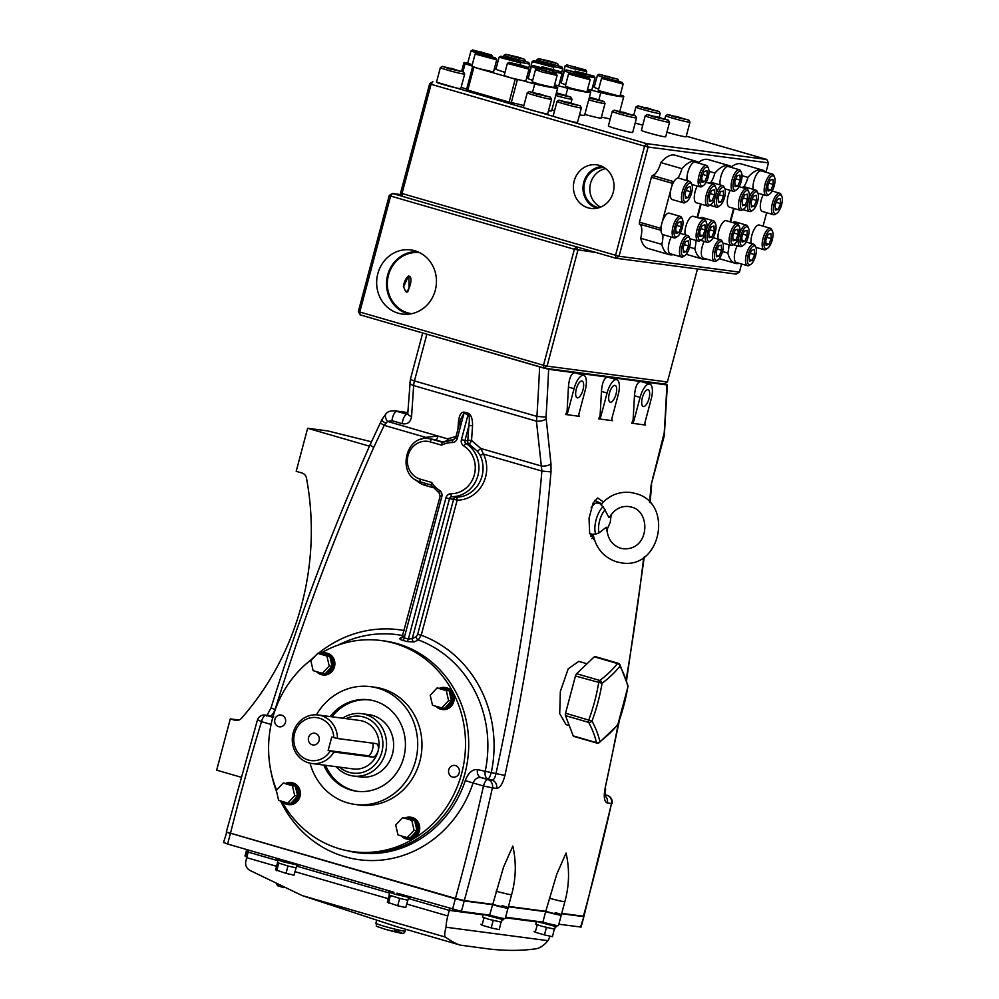 <?xml version="1.0" encoding="UTF-8"?>
<svg xmlns="http://www.w3.org/2000/svg" width="999" height="999" viewBox="0 0 999 999"><rect width="100%" height="100%" fill="white"/><g stroke="black" fill="none" stroke-linecap="round" stroke-linejoin="round"><path stroke-width="1.5" d="M397.015 893.131L461.438 911.375L489.635 915.096A12.525 0.674 -165.1 0 0 505.232 918.581L508.016 908.128A12.525 0.674 -165.1 0 1 492.407 904.644L464.223 900.936L455.357 898.788L230.469 833.241A2221.651 2051.047 -82.5 0 1 261.476 721.653L258.004 719.954M393.931 892.232L227.597 844.03L230.369 833.578L226.835 832.13L455.444 898.438A2221.651 2051.047 -82.5 0 0 483.479 785.988L492.407 787.849A2228.644 2057.503 97.5 0 1 464.31 900.586L455.444 898.438L464.31 900.586L492.507 904.307L464.223 900.936L455.357 898.788L452.572 909.227M489.635 915.096L503.521 867.194L512.824 846.078M501.985 905.556A12.525 0.674 -165.1 0 1 508.104 907.791A12.525 0.674 -165.1 0 1 492.507 904.307A12.525 0.674 -165.1 0 0 508.104 907.791L508.016 908.128A12.525 0.674 -165.1 0 1 492.407 904.644L464.223 900.936L461.438 911.375M549.325 898.188A12.525 0.674 14.9 0 0 564.847 901.66C569.305 885.564 569.705 869.367 566.071 853.071L556.768 874.2L545.754 911.325L508.466 906.405L545.754 911.325A12.525 0.674 14.9 0 0 561.351 914.809A12.525 0.674 -165.1 0 1 545.754 911.325L508.379 906.755L545.654 911.662A12.525 0.674 -165.1 0 0 561.263 915.146A12.525 0.674 -165.1 0 1 545.654 911.662L542.882 922.114L505.594 917.194M555.232 912.574A12.525 0.674 -165.1 0 1 561.351 914.809L558.478 925.598A12.525 0.674 -165.1 0 1 542.882 922.114M558.841 924.212L581.093 927.072L583.965 916.283L561.713 913.423L583.416 916.283A2228.644 2057.503 -82.5 0 0 611.513 803.546L607.342 802.996C604.308 801.76 603.533 796.965 605.044 788.598A2228.644 2057.503 -82.5 0 0 618.319 723.313M580.544 927.072L583.878 916.632L561.625 913.773L583.965 916.283L611.513 803.546A6.993 6.456 97.5 0 0 607.03 795.291L607.18 795.329A6.993 2.66 -73.8 0 1 607.38 795.416M555.332 926.697L554.67 929.17L541.52 926.173L535.801 924.15L536.463 921.677M557.017 925.536L556.693 926.772L535.264 921.103M277.872 860.701L248.189 852.097L246.703 857.666A22.365 8.504 106.2 0 0 245.679 862.249C245.342 865.733 246.703 868.431 249.762 870.341L302.148 895.566L395.979 926.46L460.364 945.129L489.373 949.05M483.166 914.847L449.275 910.376L447.802 915.946A22.365 8.504 106.2 0 0 446.053 927.234C444.592 932.679 444.318 935.951 445.254 937.037L302.148 895.566M503.771 918.518L503.434 919.754L482.005 914.097M502.085 919.679L501.423 922.152L488.274 919.155L482.554 917.132L483.216 914.659M298.426 864.56L298.239 865.246L283.291 861.837L276.798 859.54L277.11 858.378M296.878 865.171L294.018 875.161L286.014 873.376L287.974 866.021L277.36 862.624L278.009 860.151M410.139 896.927L409.952 897.626L395.005 894.217L388.511 891.92L388.823 890.758M408.603 897.552L405.744 907.542L397.727 905.756L399.687 898.401L389.073 895.004L389.735 892.532M397.727 905.756L387.35 902.209L389.235 895.154M388.536 903.096L390.347 895.616M391.658 896.066L390.497 895.728M407.704 900.174L399.687 898.401M400.699 898.625L398.526 898.064M407.555 900.062L406.693 899.949M286.014 873.376L275.637 869.829L277.51 862.774M276.823 870.716L278.634 863.236M279.945 863.685L278.783 863.348M295.979 867.794L287.974 866.021M288.986 866.245L286.813 865.683M295.829 867.681L294.967 867.569M227.597 844.03L224.051 842.582M223.501 842.582L226.835 832.13M285.289 860.751L282.218 859.852M246.865 857.067L244.98 855.981L246.691 849.562M246.166 856.867L247.977 850.087M461.338 945.341C457.48 944.592 452.11 941.82 445.254 937.037M446.053 927.234L547.976 940.671C543.731 945.728 539.46 948.463 535.189 948.888C520.829 950.873 505.157 950.873 488.161 948.888M547.976 940.671A22.365 8.504 106.2 0 0 550.037 936.15M408.341 898.513L449.275 910.376L450.149 908.528M248.189 852.097L247.877 849.899M283.591 887.537L277.959 885.901L276.348 884.09M277.959 885.901L278.209 884.989M501.036 922.189L499.225 929.669L491.208 927.884L493.169 920.529L492.007 920.191M485.139 918.193L483.978 917.856L482.017 925.224L480.844 924.337L482.18 924.637M491.208 927.884L482.017 925.224M501.186 922.302L500.174 922.077M494.18 920.753L493.169 920.529M554.283 929.207L552.472 936.687L544.455 934.902L546.416 927.547L545.254 927.209M538.386 925.211L537.225 924.874L535.264 932.242L534.09 931.355L535.427 931.655M544.455 934.902L535.264 932.242M554.433 929.32L553.421 929.095M547.427 927.771L546.416 927.547M601.76 504.283C600.486 504.408 600.936 505.219 603.121 506.693L608.903 517.445L609.815 516.77C614.635 509.178 620.941 505.769 628.758 506.543L631.293 507.08C651.186 511.138 649.687 550.724 623.201 548.776L620.666 548.251C612.037 545.242 607.429 538.523 606.818 528.121L606.306 527.222L599.163 532.767L595.829 534.078C593.269 534.053 592.544 534.24 593.681 534.652M601.373 504.145L597.564 503.046A15.734 5.994 106.2 0 0 591.133 507.892M601.698 503.771L594.73 500.424M603.421 501.935L597.664 497.989L593.106 503.021L589.035 518.231L589.647 533.204L594.78 540.759M649.762 384.053L640.759 381.468C637.3 381.993 635.202 386.763 634.452 395.754A2228.644 2057.503 97.5 0 1 633.091 420.079L631.668 423.189L645.554 425.062A3.197 1.211 -73.8 0 1 645.491 425.037A3.197 1.211 -73.8 0 1 645.154 421.815L651.261 398.863A14.66 5.582 106.2 0 0 649.762 384.053A14.66 5.582 106.2 0 0 640.097 397.39L633.99 420.342A3.197 1.211 -73.8 0 1 631.955 423.264M616.745 379.695L607.742 377.11C604.283 377.647 602.185 382.405 601.435 391.408A2228.644 2057.503 97.5 0 1 600.074 415.734L598.651 418.831L612.537 420.704A3.197 1.211 -73.8 0 1 612.474 420.691A3.197 1.211 -73.8 0 1 612.15 417.47L618.256 394.518A14.66 5.582 106.2 0 0 616.745 379.695A14.66 5.582 106.2 0 0 607.08 393.044L600.973 415.996A3.197 1.211 -73.8 0 1 598.938 418.918M583.728 375.349L574.737 372.764C571.278 373.289 569.168 378.059 568.431 387.063A2228.644 2057.503 97.5 0 1 567.057 411.376L565.634 414.485L579.532 416.358A3.197 1.211 -73.8 0 1 579.457 416.346A3.197 1.211 -73.8 0 1 579.133 413.111L585.239 390.159A14.66 5.582 106.2 0 0 583.728 375.349A14.66 5.582 106.2 0 0 574.063 388.686L567.956 411.638A3.197 1.211 -73.8 0 1 565.921 414.56M410.352 379.47L414.448 380.919A10.652 4.058 106.2 0 0 413.648 385.564L411.576 416.508A6.993 3.222 3.8 0 1 407.792 413.349L410.352 379.47L422.714 332.992L548.638 369.33L666.857 384.902L664.46 383.803M496.578 788.398A6.993 6.456 97.5 0 0 492.095 780.157L481.056 777.609L487.924 779.607A6.993 2.66 -73.8 0 0 483.479 785.988L473.051 782.979C474.912 778.883 477.584 777.097 481.056 777.609A6.993 5.47 101 0 1 477.522 769.617L495.979 773.588A2221.651 2051.047 -82.5 0 0 541.895 471.053L536.426 421.153L536.913 416.408L546.016 417.107L550.973 463.798L550.998 471.915A2228.644 2057.503 97.5 0 1 504.932 775.411C502.809 783.666 500.024 787.999 496.578 788.398L492.407 787.849A6.993 6.456 97.5 0 0 487.924 779.607L492.095 780.157C493.806 779.944 495.104 777.759 495.979 773.588L504.932 775.411M667.382 384.902L664.298 435.739L651.111 485.102L664.235 432.679A2228.644 2057.503 -82.5 0 0 666.857 384.902M587.025 663.761L578.771 661.363L568.206 668.818L560.352 691.433L559.702 713.623L566.021 724.6L569.255 725.536M512.824 846.053C516.458 862.349 516.058 878.546 511.6 894.642L511.6 894.642A12.525 0.674 -165.1 0 1 496.078 891.183M280.544 800.911A113.686 104.957 97.5 0 0 380.944 860.139A113.686 104.957 97.5 0 0 473.051 782.979L465.272 780.594C468.281 772.826 472.365 769.168 477.522 769.617M324.95 654.183A105.557 97.452 -82.5 0 0 324.026 654.732M431.168 485.039L431.73 482.467A25.599 23.639 -82.5 0 0 439.473 490.372A5.594 5.157 97.5 0 1 441.795 496.665L440.159 496.078L401.91 637.787A2.797 2.435 63.6 0 1 400.424 637.961C399.163 638.736 399.95 639.547 402.797 640.396A2.797 1.061 -75.1 0 0 404.22 637.886L403.146 636.013M400.424 637.961L402.684 636.838M266.683 716.058L271.054 707.841L275.075 709.565C273.501 713.548 271.84 715.634 270.105 715.808A6.993 6.456 97.5 0 0 269.218 715.621L265.047 715.072A6.993 6.456 97.5 0 1 265.934 715.259L272.39 717.132L272.477 718.656M273.788 716.882L272.39 717.132A6.993 6.931 -100.4 0 0 272.864 717.245M441.795 496.665L404.22 637.886A112.937 104.271 97.5 0 1 406.293 638.461A112.937 104.271 97.5 0 1 408.354 639.085A2.797 1.061 -72.6 0 1 406.843 641.558L414.173 641.945A2.797 2.435 -116.4 0 1 412.25 638.648L408.354 639.085L445.941 497.864A5.594 5.157 97.5 0 1 451.024 493.718A25.599 23.639 -82.5 0 0 474.35 474.737A25.599 23.639 -82.5 0 0 463.748 445.929A5.594 5.157 97.5 0 1 461.426 439.635L468.106 414.535C469.493 415.671 469.717 419.555 468.781 426.198L464.972 440.497L467.794 440.859A2.797 1.286 -176.2 0 1 471.553 440.509L480.806 448.464L483.504 454.12L480.144 455.319L477.472 451.273L468.956 444.006A2.797 0.662 120.7 0 0 471.553 440.509L472.539 425.836A2.797 1.286 3.8 0 0 468.781 426.198L467.794 440.859A2.797 2.585 97.5 0 0 468.956 444.006L466.133 443.643A28.397 26.224 97.5 0 1 477.897 475.599A28.397 26.224 97.5 0 1 452.035 496.653A2.797 1.061 -89.8 0 1 451.024 493.718M417.669 634.353L453.621 499.263L449.488 498.726L412.25 638.648L416.346 636.613L417.669 634.353L421.216 635.214L418.269 639.909L414.173 641.945M281.855 801.298A106.493 98.314 -82.5 0 0 339.71 848.863A106.493 98.314 -82.5 0 0 353.147 851.685L356.331 852.097A106.493 98.314 -82.5 0 0 466.521 766.695A106.493 98.314 -82.5 0 0 397.59 643.756A106.493 98.314 -82.5 0 0 384.165 640.933L380.969 640.521A106.493 98.314 -82.5 0 0 320.105 653.683M353.147 851.685A106.493 98.314 -82.5 0 0 463.324 766.27A106.493 98.314 -82.5 0 0 394.405 643.331A106.493 98.314 -82.5 0 0 380.969 640.521M452.422 777.01A5.944 5.482 -82.5 0 0 459.315 772.402A5.944 5.482 -82.5 0 0 454.72 765.396A5.944 5.482 -82.5 0 0 452.422 777.01M278.634 726.648A5.944 5.482 -82.5 0 0 285.539 722.04A5.944 5.482 -82.5 0 0 280.944 715.022A5.944 5.482 -82.5 0 0 278.634 726.648M442.245 709.502A11.089 10.24 -82.5 0 0 442.545 709.552A11.089 10.24 -82.5 0 0 454.021 700.649A11.089 10.24 -82.5 0 0 446.853 687.849A11.089 10.24 -82.5 0 0 445.442 687.549A11.089 10.24 -82.5 0 0 445.142 687.512M312.862 658.528A106.493 98.314 -82.5 0 0 276.586 790.097M310.04 763.186A59.391 54.833 -82.5 0 0 347.552 802.846A59.391 54.833 -82.5 0 0 355.032 804.42L359.303 804.982A59.391 54.833 -82.5 0 0 420.754 757.354A59.391 54.833 -82.5 0 0 382.305 688.786A59.391 54.833 -82.5 0 0 374.812 687.212L370.554 686.65A59.391 54.833 -82.5 0 0 316.408 714.822M322.877 674.899A11.089 10.24 -82.5 0 0 323.177 674.949A11.089 10.24 -82.5 0 0 334.653 666.058A11.089 10.24 -82.5 0 0 327.472 653.246A11.089 10.24 -82.5 0 0 326.074 652.959A11.089 10.24 -82.5 0 0 325.774 652.921M407.742 839.197A11.089 10.24 -82.5 0 0 408.042 839.247A11.089 10.24 -82.5 0 0 419.518 830.344A11.089 10.24 -82.5 0 0 412.337 817.544A11.089 10.24 -82.5 0 0 410.939 817.244A11.089 10.24 -82.5 0 0 410.639 817.207M288.361 804.595A11.089 10.24 -82.5 0 0 288.661 804.645A11.089 10.24 -82.5 0 0 300.137 795.753A11.089 10.24 -82.5 0 0 292.969 782.941A11.089 10.24 -82.5 0 0 291.571 782.642A11.089 10.24 -82.5 0 0 291.258 782.617M435.951 706.256A11.089 10.24 -82.5 0 0 440.547 709.178A11.089 10.24 -82.5 0 0 441.945 709.465A11.089 10.24 -82.5 0 0 453.421 700.574A11.089 10.24 -82.5 0 0 446.241 687.762A11.089 10.24 -82.5 0 0 444.842 687.474A11.089 10.24 -82.5 0 0 439.548 688.286M355.032 804.42A59.391 54.833 -82.5 0 0 416.483 756.792A59.391 54.833 -82.5 0 0 378.047 688.224A59.391 54.833 -82.5 0 0 370.554 686.65M320.179 653.683A11.089 10.24 97.5 0 1 325.462 652.871A11.089 10.24 97.5 0 1 326.86 653.171A11.089 10.24 97.5 0 1 334.041 665.971A11.089 10.24 97.5 0 1 322.565 674.874A11.089 10.24 97.5 0 1 321.166 674.575A11.089 10.24 97.5 0 1 316.571 671.665M405.045 817.981A11.089 10.24 97.5 0 1 410.327 817.17A11.089 10.24 97.5 0 1 411.725 817.457A11.089 10.24 97.5 0 1 418.906 830.269A11.089 10.24 97.5 0 1 407.43 839.16A11.089 10.24 97.5 0 1 406.031 838.873A11.089 10.24 97.5 0 1 401.436 835.951M282.068 801.36A11.089 10.24 -82.5 0 0 286.663 804.27A11.089 10.24 -82.5 0 0 288.062 804.57A11.089 10.24 -82.5 0 0 299.538 795.666A11.089 10.24 -82.5 0 0 292.357 782.866A11.089 10.24 -82.5 0 0 290.959 782.567A11.089 10.24 -82.5 0 0 285.664 783.378M290.959 803.159A9.765 9.016 -82.5 0 0 298.514 793.955A9.765 9.016 -82.5 0 0 292.008 784.14A9.765 9.016 -82.5 0 0 290.784 783.89L289.698 783.74A9.765 9.016 -82.5 0 0 287.287 783.778L283.216 783.054L276.323 790.371L278.621 800.361L287.812 803.021L294.705 795.704L297.615 796.091L297.327 794.829A9.765 9.016 -82.5 0 0 295.617 787.362L295.317 786.101L294.156 785.763A9.765 9.016 -82.5 0 0 290.934 784.003A9.765 9.016 -82.5 0 0 289.698 783.74M290.234 783.828A9.765 9.016 -82.5 0 0 288.012 783.99M285.339 802.309A9.765 9.016 -82.5 0 0 287 802.984A9.765 9.016 -82.5 0 0 287.687 803.159M283.691 801.822A9.765 9.016 -82.5 0 0 285.914 802.846A9.765 9.016 -82.5 0 0 287.15 803.096L288.236 803.246A9.765 9.016 -82.5 0 0 289.897 803.296M287.15 803.096A9.765 9.016 -82.5 0 0 288.811 803.159M287.812 803.021L290.721 803.408L291.596 802.484A9.765 9.016 -82.5 0 0 296.74 797.015L297.615 796.091M291.596 802.484L296.74 797.015M294.705 795.704L292.42 785.726L283.216 783.054M294.156 785.763L287.287 783.778M292.42 785.726L295.317 786.101M297.327 794.829L295.617 787.362M416.72 829.482L417.769 829.657A9.765 9.016 97.5 0 1 410.327 837.749M409.265 837.899A9.765 9.016 97.5 0 1 407.604 837.836L406.518 837.699A9.765 9.016 97.5 0 1 405.294 837.437A9.765 9.016 97.5 0 1 403.059 836.425M407.068 837.749A9.765 9.016 97.5 0 1 406.368 837.587A9.765 9.016 97.5 0 1 404.707 836.9M407.38 818.581A9.765 9.016 97.5 0 1 409.615 818.431M402.597 817.657L411.788 820.316L414.086 830.306L407.18 837.624L397.989 834.952L395.704 824.974L402.597 817.657L406.668 818.381A9.765 9.016 97.5 0 1 409.078 818.343L410.152 818.481A9.765 9.016 97.5 0 1 411.388 818.743A9.765 9.016 97.5 0 1 417.869 828.795L416.533 828.695M408.179 837.749A9.765 9.016 97.5 0 1 406.518 837.699M416.72 829.52L417.769 829.657M414.086 830.306L416.995 830.681L416.121 831.605A9.765 9.016 97.5 0 1 410.964 837.075L410.089 837.999L407.18 837.624M409.078 818.343A9.765 9.016 97.5 0 1 410.302 818.606A9.765 9.016 97.5 0 1 413.536 820.366L414.697 820.703L414.985 821.965A9.765 9.016 97.5 0 1 416.795 828.646L417.869 828.795M414.985 821.965L416.995 830.681M411.788 820.316L414.697 820.703M416.121 831.605L410.964 837.075M406.668 818.381L413.536 820.366M322.515 654.295A9.765 9.016 97.5 0 1 324.75 654.145M317.732 653.358L326.923 656.031L329.22 666.008L322.315 673.326L313.124 670.666L310.839 660.676L317.732 653.358L321.803 654.083A9.765 9.016 97.5 0 1 324.213 654.045L325.287 654.195A9.765 9.016 97.5 0 1 326.523 654.445A9.765 9.016 97.5 0 1 333.029 664.26A9.765 9.016 97.5 0 1 325.462 673.463M324.4 673.601A9.765 9.016 97.5 0 1 322.739 673.551L321.653 673.401A9.765 9.016 97.5 0 1 320.429 673.151A9.765 9.016 97.5 0 1 318.194 672.127M323.314 673.463A9.765 9.016 97.5 0 1 321.653 673.401M324.213 654.045A9.765 9.016 97.5 0 1 325.437 654.308A9.765 9.016 97.5 0 1 328.671 656.081L329.832 656.405L330.12 657.667A9.765 9.016 97.5 0 1 331.843 665.134L331.256 667.32A9.765 9.016 97.5 0 1 326.099 672.789L325.224 673.713L322.315 673.326M326.923 656.031L329.832 656.405M321.803 654.083L328.671 656.081M329.22 666.008L332.13 666.395M330.12 657.667L331.843 665.134M331.256 667.32L326.099 672.789M323.813 765.072A46.116 42.582 -82.5 0 0 350.949 790.047A46.116 42.582 -82.5 0 0 356.768 791.258A46.116 42.582 -82.5 0 0 404.483 754.27A46.116 42.582 -82.5 0 0 374.637 701.036A46.116 42.582 -82.5 0 0 368.818 699.812A46.116 42.582 -82.5 0 0 330.207 716.57M369.705 699.937A46.116 42.582 -82.5 0 0 331.968 716.807M325.587 765.296A46.116 42.582 -82.5 0 0 352.722 790.271A46.116 42.582 -82.5 0 0 357.654 791.37M353.371 776.011L360.452 776.947A31.444 29.033 -82.5 0 0 392.994 751.723A31.444 29.033 -82.5 0 0 372.639 715.421A31.444 29.033 -82.5 0 0 368.668 714.597L361.588 713.661A31.444 29.033 97.5 0 1 365.547 714.497A31.444 29.033 97.5 0 1 385.901 750.798A31.444 29.033 97.5 0 1 353.371 776.011A31.444 29.033 97.5 0 1 349.4 775.174A31.444 29.033 97.5 0 1 336.188 766.695M339.56 767.145A28.646 26.449 -82.5 0 0 349.051 772.339A28.646 26.449 -82.5 0 0 381.855 752.072A28.646 26.449 -82.5 0 0 363.773 717.045A28.646 26.449 -82.5 0 0 345.954 718.643M311.676 763.473L353.221 768.943A24.463 22.577 -82.5 0 0 378.521 749.325A24.463 22.577 -82.5 0 0 362.687 721.091A24.463 22.577 -82.5 0 0 359.603 720.441L318.069 714.972A24.463 22.577 97.5 0 1 321.154 715.621A24.463 22.577 97.5 0 1 337.487 738.511L331.743 737.012L328.147 750.499L333.903 751.997A24.463 22.577 97.5 0 1 311.676 763.473A24.463 22.577 97.5 0 1 308.591 762.824A24.463 22.577 97.5 0 1 292.769 734.59A24.463 22.577 97.5 0 1 318.069 714.972M372.677 743.144A6.993 2.66 106.2 0 1 372.54 749.375A6.993 2.66 106.2 0 1 368.094 755.768L372.764 757.117C374.8 757.017 376.586 754.982 378.134 750.986C378.771 746.79 378.171 744.33 376.361 743.631L337.487 738.511M372.764 757.117L333.903 751.997M333.816 737.612A21.666 20.005 -82.5 0 0 319.368 718.181A21.666 20.005 -82.5 0 0 294.568 733.503A21.666 20.005 -82.5 0 0 308.241 759.989A21.666 20.005 -82.5 0 0 330.232 751.098M312.287 744.817A5.944 5.482 -82.5 0 0 319.18 740.209A5.944 5.482 -82.5 0 0 314.585 733.191A5.944 5.482 -82.5 0 0 312.287 744.817M368.094 755.768L328.147 750.499M342.582 718.206A31.444 29.033 97.5 0 1 361.588 713.661M444.842 708.054A9.765 9.016 -82.5 0 0 451.411 702.772L450.349 702.21M437.574 706.73A9.765 9.016 -82.5 0 0 439.797 707.742A9.765 9.016 -82.5 0 0 441.034 708.004L442.12 708.141A9.765 9.016 -82.5 0 0 443.781 708.204M450.711 701.835L451.748 701.972A9.765 9.016 -82.5 0 0 445.891 689.048A9.765 9.016 -82.5 0 0 444.667 688.786L443.581 688.648A9.765 9.016 -82.5 0 0 441.171 688.686L437.1 687.961L430.207 695.279L432.505 705.257L441.695 707.929L448.588 700.611L446.303 690.621L437.1 687.961M444.118 688.736A9.765 9.016 -82.5 0 0 441.895 688.885M441.034 708.004A9.765 9.016 -82.5 0 0 442.694 708.054M441.695 707.929L444.605 708.303L445.479 707.379A9.765 9.016 -82.5 0 0 450.324 702.634L451.411 702.772M446.303 690.621L448.039 690.671A9.765 9.016 -82.5 0 0 444.817 688.91A9.765 9.016 -82.5 0 0 443.581 688.648M448.039 690.671L441.171 688.686M448.588 700.611L451.498 700.986L449.2 691.008M451.211 699.725A9.765 9.016 -82.5 0 0 449.5 692.27M445.479 707.379L451.498 700.986M487.999 778.958C485.502 777.771 484.577 775.162 485.239 771.116L491.246 772.627C490.072 776.535 488.986 778.646 487.999 778.958M550.998 471.915L541.895 471.053L483.504 454.12A31.194 28.796 97.5 0 1 457.167 500.124L421.216 635.214A119.53 110.352 -82.5 0 1 491.346 772.252L491.246 772.627M477.472 451.273L480.806 448.464L541.358 466.009A6.993 2.722 -5.8 0 0 550.973 463.798M409.865 382.392A6.993 3.222 3.8 0 0 413.648 385.564L536.426 421.153A6.993 2.66 -6.7 0 0 546.066 418.793M271.054 707.841C298.963 618.006 331.98 530.319 370.092 444.767L381.98 419.405L386.538 413.124C388.549 411.301 391.446 410.564 395.242 410.901L407.48 414.398L407.792 413.349M386.538 413.124A6.993 4.171 53.3 0 0 387.537 421.428L384.215 425.349A2089.359 1928.919 -82.5 0 0 373.788 447.327A2221.651 2051.047 -82.5 0 0 275.075 709.565L275.287 709.627M576.323 388.986A8.729 3.322 106.2 0 0 577.185 397.802A8.729 3.322 106.2 0 0 582.979 389.86A8.729 3.322 106.2 0 0 582.042 381.031A8.729 3.322 106.2 0 0 576.323 388.986M609.34 393.344A8.729 3.322 106.2 0 0 610.202 402.147A8.729 3.322 106.2 0 0 615.996 394.218A8.729 3.322 106.2 0 0 615.059 385.389A8.729 3.322 106.2 0 0 609.34 393.344M642.357 397.689A8.729 3.322 106.2 0 0 643.206 406.493A8.729 3.322 106.2 0 0 649 398.564A8.729 3.322 106.2 0 0 648.064 389.735A8.729 3.322 106.2 0 0 642.357 397.689M664.298 435.739A6.993 3.009 -165.5 0 0 663.973 434.34M652.797 478.558A6.993 2.96 -164.4 0 0 652.509 477.172M619.48 720.029L605.044 788.598M564.847 901.66L561.351 914.809M240.834 777.16L216.671 770.154L230.307 718.905L235.027 720.279A6.993 6.456 -82.5 0 0 241.458 718.293A267.67 247.115 -82.5 0 0 306.493 478.209A6.993 6.456 -82.5 0 0 301.948 472.977L296.191 471.316L307.642 428.271L327.872 430.944L371.478 441.808M307.642 428.271L369.455 446.191M370.666 444.692C369.393 444.655 370.429 445.529 373.788 447.327M380.582 422.664A6.993 0.899 25.7 0 0 384.215 425.349L425.711 437.375L437.774 436.039L447.49 438.848L456.019 436.476M382.804 418.743C381.118 419.655 382.03 421.103 385.527 423.101M437.774 436.039A2.797 1.061 -73.8 0 1 435.789 439.797L429.17 438.711A22.115 20.417 97.5 0 1 431.968 439.298A2.797 1.061 106.2 0 0 430.182 441.858A19.318 17.832 -82.5 0 0 408.067 455.519A19.318 17.832 -82.5 0 0 420.254 479.145L431.73 482.467M421.079 439.36A24.913 23.002 97.5 0 1 425.711 437.375A2.797 0.987 -106.8 0 1 425.886 438.561M431.118 485.027L439.061 492.882A2.797 0.987 121.9 0 0 439.223 492.932M441.645 445.179L442.307 442.395L453.271 439.922A2.797 1.061 90.2 0 0 453.271 439.922A2.797 1.061 90.2 0 0 452.197 442.569A25.599 23.639 -82.5 0 0 441.645 445.179L430.182 441.858M459.677 423.551L460.551 419.443L463.961 413.336L457.292 438.436A5.594 5.157 97.5 0 1 452.197 442.569M457.967 429.133L458.466 421.753A2.797 1.286 -176.2 0 1 459.752 422.452M448.151 440.434A2.797 1.648 62.6 0 0 447.527 438.823L387.537 421.428L392.008 420.716A6.993 2.66 106.2 0 1 396.99 411.276L407.829 412.699M447.49 438.848L447.664 440.534M230.307 718.905L238.998 720.054M627.872 686.688A192.707 80.032 -153 0 0 619.992 666.108A192.707 97.877 -177.9 0 1 602.06 683.291A192.707 177.909 97.5 0 1 592.007 721.041A2.797 2.185 152.1 0 1 588.686 722.364L565.459 715.634A2.797 1.061 -73.8 0 1 565.546 713.224L575.449 676.011A2.797 1.061 -73.8 0 1 576.598 673.738L594.28 656.805A2.797 1.061 -73.8 0 1 594.967 656.53L618.194 663.261A2.797 1.061 106.2 0 0 617.507 663.548A2.797 2.26 38.3 0 1 619.992 666.108A2.797 2.185 152.1 0 0 619.88 664.635L627.921 685.626A2.797 2.41 167.5 0 1 627.872 686.688L627.884 686.675A192.707 177.909 -82.5 0 1 617.832 724.45L617.869 724.35M565.546 713.224L592.007 721.041A192.707 80.032 27 0 1 599.899 741.62A192.707 97.877 2.1 0 0 617.832 724.45A2.797 2.26 38.3 0 1 617.482 725.174L617.482 725.174A2.797 2.797 0 0 0 617.906 724.412L627.946 686.7A2.797 2.797 0 0 0 627.921 685.626M617.644 663.411L618.568 663.686A2.797 1.061 106.2 0 0 618.194 663.261M576.598 673.738L599.825 680.469A2.797 2.035 53.1 0 1 602.06 683.291L575.449 676.011M599.288 742.607A2.797 2.035 53.1 0 0 599.899 741.62A2.797 2.41 167.5 0 1 596.453 742.644A2.797 1.061 106.2 0 0 596.828 743.056A2.797 2.797 0 0 0 599.288 742.607L617.482 725.174M596.828 743.056L573.613 736.325A2.797 1.061 -73.8 0 1 573.226 735.913L565.459 715.634M618.843 664.198A189.947 78.884 27 0 0 618.568 663.686A2.797 2.185 152.1 0 1 619.88 664.635M414.86 250.786A32.343 29.858 -82.5 0 0 412.899 250.287A32.343 29.858 -82.5 0 0 377.56 274.725A32.343 29.858 -82.5 0 0 398.251 313.211A32.343 29.858 -82.5 0 0 404.47 314.26A32.343 29.858 -82.5 0 0 436.001 286.975A32.343 29.858 -82.5 0 0 414.86 250.786M417.382 251.648A31.618 29.196 -82.5 0 0 386.938 278.559A31.618 29.196 -82.5 0 0 407.642 313.723A31.618 29.196 -82.5 0 0 409.153 314.111M408.816 276.236L409.091 287.462C407.867 293.906 406.044 293.669 403.621 286.738L408.479 275.974M411.725 313.686A30.744 28.384 97.5 0 1 407.867 312.874A30.744 28.384 97.5 0 1 387.962 277.397A30.744 28.384 97.5 0 1 419.767 252.722M358.366 311.438L360.139 314.86L359.79 312.025L543.506 365.272L574.363 249.288L390.646 196.041L359.79 312.025L358.366 311.438L389.235 195.454L392.432 193.481L576.148 246.728L577.909 250.15L547.052 366.133L667.394 381.98L697.464 268.993M401.498 194.68L392.432 193.481L390.646 196.041L389.235 195.454M596.303 252.572L574.363 249.288L576.148 246.728M667.394 381.98L664.198 383.966L543.856 368.107L543.506 365.272L547.052 366.133L543.856 368.107L360.139 314.86M599.363 165.409A21.99 20.292 -82.5 0 0 598.026 165.072A21.99 20.292 -82.5 0 0 574.013 181.681A21.99 20.292 -82.5 0 0 588.074 207.829A21.99 20.292 -82.5 0 0 592.295 208.554A21.99 20.292 -82.5 0 0 613.723 190.01A21.99 20.292 -82.5 0 0 599.363 165.409M602.36 166.558A21.279 19.643 -82.5 0 0 583.179 185.227A21.279 19.643 -82.5 0 0 596.865 208.229M604.258 167.607A20.255 18.694 -82.5 0 0 584.24 184.515A20.255 18.694 -82.5 0 0 597.452 207.342A20.255 18.694 -82.5 0 0 598.975 207.705M605.731 168.644A20.255 18.694 -82.5 0 0 589.997 186.126A20.255 18.694 -82.5 0 0 600.661 207.093M739.41 272.115L736.213 274.101L615.871 258.242L615.521 255.407L644.592 146.166L431.081 84.278L402.023 193.519L619.068 256.268L739.41 272.115L741.57 263.986M436.526 82.205L646.378 143.606L644.592 146.166L648.139 147.028L646.378 143.606L766.708 159.465L686.276 136.151M765.983 172.24L768.481 162.887L648.139 147.028L619.068 256.268L615.871 258.242L402.36 196.366L402.023 193.519L400.599 192.944L402.36 196.366M429.67 83.704L431.081 84.278L432.867 81.731L429.67 83.704L400.599 192.944M768.481 162.887L766.708 159.465M674.113 116.783L688.798 120.092L667.757 114.498L674.113 116.783M664.859 118.794L665.684 115.709A12.575 0.674 14.9 0 0 665.684 115.709A12.575 0.674 14.9 0 0 673.051 118.307A12.575 0.674 14.9 0 0 689.997 122.178A12.575 0.674 14.9 0 0 689.984 122.14L688.798 120.092M666.907 132.205A12.575 0.674 14.9 0 0 669.168 132.879A12.575 0.674 14.9 0 0 686.113 136.738L689.997 122.178M671.952 115.921L685.514 119.43L677.334 116.633L671.952 115.921M677.122 117.42L677.334 116.633M653.683 116.833L668.368 120.155L647.327 114.548L653.683 116.833M647.327 114.548L645.279 115.734A12.575 0.674 14.9 0 0 645.254 115.759A12.575 0.674 14.9 0 0 652.622 118.369A12.575 0.674 14.9 0 0 669.567 122.228A12.575 0.674 14.9 0 0 669.555 122.19L668.368 120.155M645.254 115.759L641.383 130.332A12.575 0.674 14.9 0 0 648.738 132.929A12.575 0.674 14.9 0 0 665.696 136.801L669.567 122.228M651.523 115.971L665.097 119.48L656.905 116.683L651.523 115.971M656.705 117.47L656.905 116.683M620.679 112.487L635.352 115.797L614.323 110.202L620.679 112.487M636.55 117.882L632.679 132.442A12.575 0.674 14.9 0 1 615.734 128.584A12.575 0.674 14.9 0 1 608.366 125.974L612.237 111.413A12.575 0.674 14.9 0 0 612.237 111.413A12.575 0.674 14.9 0 0 619.605 114.011A12.575 0.674 14.9 0 0 636.55 117.882A12.575 0.674 14.9 0 0 636.55 117.845L635.352 115.797M618.506 111.626L632.08 115.135L623.9 112.338L618.506 111.626M623.688 113.124L623.9 112.338M565.496 102.46L580.169 105.782L559.128 100.187L565.496 102.46M559.128 100.187L557.08 101.361A12.575 0.674 14.9 0 0 557.055 101.399A12.575 0.674 14.9 0 0 564.423 103.996A12.575 0.674 14.9 0 0 581.368 107.867A12.575 0.674 14.9 0 0 581.356 107.83L580.169 105.782M557.055 101.399L553.184 115.959A12.575 0.674 14.9 0 0 560.551 118.569A12.575 0.674 14.9 0 0 577.497 122.427L581.368 107.867M563.324 101.611L576.898 105.107L568.718 102.31L563.324 101.611M568.506 103.109L568.718 102.31M644.33 108.142L659.003 111.463L637.961 105.857L644.33 108.142M637.961 105.857L635.913 107.043A12.575 0.674 14.9 0 0 635.888 107.08A12.575 0.674 14.9 0 0 643.256 109.678A12.575 0.674 14.9 0 0 660.202 113.549A12.575 0.674 14.9 0 0 660.189 113.499L659.003 111.463M635.202 122.964A12.575 0.674 14.9 0 0 639.372 124.238A12.575 0.674 14.9 0 0 642.744 125.187M642.157 107.28L655.731 110.789L647.539 107.992L642.157 107.28M647.34 108.791L647.539 107.992M535.701 93.831L550.374 97.14L529.345 91.546L535.701 93.831M529.345 91.546L527.297 92.732A12.575 0.674 14.9 0 0 527.272 92.757A12.575 0.674 14.9 0 0 534.627 95.367A12.575 0.674 14.9 0 0 551.573 99.226A12.575 0.674 14.9 0 0 551.573 99.188L550.374 97.14M527.272 92.757L523.389 107.33A12.575 0.674 14.9 0 0 530.756 109.927A12.575 0.674 14.9 0 0 547.702 113.799L551.573 99.226M533.541 92.969L547.102 96.478L538.923 93.681L533.541 92.969M538.711 94.468L538.923 93.681M589.173 98.127L603.821 101.436L589.447 97.09M588.711 99.85A12.575 0.674 14.9 0 0 605.019 103.521A12.575 0.674 14.9 0 0 605.007 103.484L603.821 101.436M584.84 114.41A12.575 0.674 14.9 0 0 601.136 118.094L605.019 103.521M589.223 97.914L600.536 100.774L589.385 97.315M592.157 98.764L592.357 97.977M556.156 93.781L570.804 97.09L556.431 92.745M555.694 95.492A12.575 0.674 14.9 0 0 572.002 99.176A12.575 0.674 14.9 0 0 571.99 99.138L570.804 97.09M551.823 110.065A12.575 0.674 14.9 0 0 554.545 110.814M556.218 93.569L567.532 96.428L556.368 92.969M559.14 94.418L559.353 93.631M448.801 68.644L463.486 71.965L442.445 66.359L448.801 68.644M464.685 74.051L460.814 88.611A12.575 0.674 14.9 0 1 443.856 84.74A12.575 0.674 14.9 0 1 436.501 82.143L440.372 67.582A12.575 0.674 14.9 0 0 440.372 67.582A12.575 0.674 14.9 0 0 447.739 70.18A12.575 0.674 14.9 0 0 464.685 74.051A12.575 0.674 14.9 0 0 464.672 74.001L463.486 71.965M446.64 67.782L460.214 71.291L452.023 68.494L446.64 67.782M451.823 69.293L452.023 68.494M409.315 287.487A8.304 3.159 106.2 0 0 409.465 276.273A8.304 3.159 106.2 0 0 409.253 276.224A8.304 3.159 106.2 0 0 403.396 286.713M406.156 291.933A8.304 3.159 106.2 0 0 408.991 288.212M527.922 73.202A13.974 0.749 14.9 0 0 528.933 73.451M559.815 81.743L561.376 82.205M587.275 90.534A13.974 0.749 14.9 0 0 589.572 91.209A48.564 2.597 -165.1 0 1 590.759 92.17A48.564 2.597 -165.1 0 1 567.732 88.337A13.974 0.749 14.9 0 0 557.367 85.577M565.884 95.292L567.732 88.337M590.759 92.17L584.652 115.097A48.564 2.597 -165.1 0 1 579.495 114.91M528.384 77.772L526.823 77.323M462.974 71.666L465.059 63.799A48.564 2.597 -165.1 0 1 463.873 62.837A48.564 2.597 -165.1 0 1 467.669 62.825A48.564 2.597 -165.1 0 1 467.794 62.85M494.355 68.706A13.974 0.749 14.9 0 0 495.929 69.106M554.258 86.176A13.974 0.749 14.9 0 0 556.555 86.863A48.564 2.597 -165.1 0 1 557.742 87.812A48.564 2.597 -165.1 0 1 534.727 83.991A13.974 0.749 14.9 0 0 524.35 81.219M532.592 92.008L534.727 83.991M557.742 87.812L551.648 110.739A48.564 2.597 -165.1 0 1 548.488 110.839M523.851 105.582A13.974 0.749 14.9 0 0 511.276 102.66L517.37 79.733A48.564 2.597 -165.1 0 1 515.247 79.183L511.351 78.047M518.144 79.858A13.974 0.749 14.9 0 0 517.37 79.733M511.276 102.66A48.564 2.597 -165.1 0 1 509.14 102.11L515.247 79.183M510.064 77.685L479.07 68.694M477.797 68.332L473.901 67.195A48.564 2.597 -165.1 0 1 472.614 66.758A13.974 0.749 14.9 0 0 473.002 66.783M509.14 102.11L467.794 90.122L473.901 67.195M467.794 90.122A48.564 2.597 -165.1 0 1 466.508 89.685L472.614 66.758M466.633 89.236A13.974 0.749 14.9 0 0 461.138 87.363M471.94 65.984A13.974 0.749 14.9 0 0 465.059 63.799M526.798 77.398L528.359 77.847M560.926 77.547A13.974 0.749 14.9 0 0 561.95 77.81M592.832 86.101L594.393 86.551M620.279 94.88A13.974 0.749 14.9 0 0 622.577 95.567A48.564 2.597 -165.1 0 1 623.763 96.516A48.564 2.597 -165.1 0 1 600.749 92.682A13.974 0.749 14.9 0 0 590.384 89.922M598.901 99.65L600.749 92.682M610.252 118.893A48.564 2.597 -165.1 0 1 601.398 117.12M561.401 82.118L559.84 81.668M739.347 263.336A48.564 18.482 -73.8 0 1 736.313 263.536A48.564 18.482 -73.8 0 1 735.264 263.311A48.564 18.482 -73.8 0 1 727.809 253.072A13.974 5.32 106.2 0 0 728.908 244.755M722.564 251.548L727.809 253.072M730.569 221.953L734.153 208.504M742.007 175.662L747.939 177.385A48.564 18.482 -73.8 0 1 762.312 170.017A48.564 18.482 -73.8 0 1 765.771 172.178M743.843 186.776A13.974 5.32 106.2 0 0 747.939 177.385M731.53 166.758A48.564 18.482 -73.8 0 1 741.208 163.911L762.312 170.017M766.658 212.7L763.074 226.161M698.513 162.412A48.564 18.482 -73.8 0 1 707.142 159.34A48.564 18.482 -73.8 0 1 708.191 159.553L729.295 165.672A48.564 18.482 -73.8 0 1 732.754 167.832M708.99 171.316L714.922 173.039A48.564 18.482 -73.8 0 1 728.246 165.447A48.564 18.482 -73.8 0 1 729.295 165.672M733.641 208.354L730.057 221.803M706.33 258.991A48.564 18.482 -73.8 0 1 702.26 258.966A48.564 18.482 -73.8 0 1 694.792 248.714A13.974 5.32 106.2 0 0 695.903 240.409M689.547 247.203L694.792 248.714M697.552 217.607L701.136 204.158M710.826 182.417A13.974 5.32 106.2 0 0 714.922 173.039M673.326 254.645A48.564 18.482 -73.8 0 1 669.243 254.608L648.139 248.501A48.564 18.482 -73.8 0 1 640.671 238.249A13.974 5.32 106.2 0 0 639.372 224.088A48.564 18.482 -73.8 0 1 639.447 222.165L651.398 177.248A48.564 18.482 -73.8 0 1 652.31 175.449A13.974 5.32 106.2 0 0 660.814 162.575A48.564 18.482 -73.8 0 1 674.125 154.982A48.564 18.482 -73.8 0 1 675.174 155.207L696.278 161.326A48.564 18.482 -73.8 0 1 699.75 163.474M660.814 162.575L681.917 168.681A48.564 18.482 -73.8 0 1 695.229 161.101A48.564 18.482 -73.8 0 1 696.278 161.326M700.624 204.008L697.052 217.457M669.243 254.608A48.564 18.482 -73.8 0 1 661.775 244.368A13.974 5.32 106.2 0 0 662.774 234.578M640.671 238.249L661.775 244.368M639.372 224.088L660.476 230.195A48.564 18.482 -73.8 0 1 660.539 228.284L661.675 224.051M639.447 222.165L660.539 228.284M662.037 222.665L671.003 188.986M671.365 187.6L672.502 183.366A48.564 18.482 -73.8 0 1 673.413 181.568A13.974 5.32 106.2 0 0 674.05 181.443M651.398 177.248L672.502 183.366M652.31 175.449L673.413 181.568M677.809 178.072A13.974 5.32 106.2 0 0 681.917 168.681M763.248 194.73A11.176 4.258 106.2 0 0 760.326 207.168A11.176 4.258 106.2 0 0 762.324 211.451L773.501 214.685A11.176 4.258 106.2 0 0 775.461 214.223L776.847 213.299A9.778 3.721 106.2 0 0 782.329 198.664A9.778 3.721 106.2 0 0 781.805 196.179A9.778 3.721 106.2 0 0 776.535 197.989A9.778 3.721 106.2 0 0 773.388 209.952A9.778 3.721 106.2 0 0 776.847 213.299M781.805 196.179L781.131 194.655A11.176 4.258 106.2 0 0 779.732 193.219A11.176 4.258 106.2 0 0 774.113 198.576A11.176 4.258 106.2 0 0 771.503 210.402A11.176 4.258 106.2 0 0 773.501 214.685M775.112 205.045L775.411 210.127L778.159 209.39L780.594 203.584L780.294 198.501L777.559 199.238L775.112 205.045M776.26 202.322L780.594 203.584M775.324 208.566L778.159 209.39M774.487 177.06A9.778 3.721 106.2 0 0 769.218 178.883A9.778 3.721 106.2 0 0 766.058 190.846A9.778 3.721 106.2 0 0 769.517 194.193A9.778 3.721 106.2 0 0 774.999 179.558A9.778 3.721 106.2 0 0 774.487 177.06L773.813 175.537A11.176 4.258 106.2 0 0 772.402 174.101L761.226 170.866A11.176 4.258 106.2 0 0 755.619 176.236A11.176 4.258 106.2 0 0 753.009 188.049A11.176 4.258 106.2 0 0 753.146 189.298M772.402 174.101A11.176 4.258 106.2 0 0 766.782 179.47A11.176 4.258 106.2 0 0 764.173 191.296A11.176 4.258 106.2 0 0 766.183 195.579A11.176 4.258 106.2 0 0 768.131 195.117L769.517 194.193M767.794 185.939L768.081 191.009L770.828 190.272L773.276 184.465L772.976 179.395L770.229 180.12L767.794 185.939M768.943 183.204L773.276 184.465M767.994 189.46L770.828 190.272M772.477 231.244A9.778 3.721 106.2 0 0 767.207 233.054A9.778 3.721 106.2 0 0 764.048 245.017A9.778 3.721 106.2 0 0 767.519 248.364A9.778 3.721 106.2 0 0 773.001 233.729A9.778 3.721 106.2 0 0 772.477 231.244L771.802 229.72A11.176 4.258 106.2 0 0 770.391 228.284L759.228 225.037A11.176 4.258 106.2 0 0 753.608 230.407A11.176 4.258 106.2 0 0 750.998 242.233A11.176 4.258 106.2 0 0 751.136 243.481M770.391 228.284A11.176 4.258 106.2 0 0 764.784 233.641A11.176 4.258 106.2 0 0 762.175 245.467A11.176 4.258 106.2 0 0 764.173 249.75A11.176 4.258 106.2 0 0 766.133 249.288L767.519 248.364M765.783 240.11L766.083 245.192L768.818 244.455L771.265 238.649L770.966 233.566L768.231 234.303L765.783 240.11M766.932 237.387L771.265 238.649M765.996 243.631L768.818 244.455M737.262 245.742A11.176 4.258 106.2 0 0 734.352 258.179A11.176 4.258 106.2 0 0 736.35 262.475L747.514 265.709A11.176 4.258 106.2 0 0 749.475 265.247L750.861 264.323A9.778 3.721 106.2 0 0 756.343 249.688A9.778 3.721 106.2 0 0 755.831 247.19A9.778 3.721 106.2 0 0 750.549 249.013A9.778 3.721 106.2 0 0 747.402 260.976A9.778 3.721 106.2 0 0 750.861 264.323M755.831 247.19L755.144 245.667A11.176 4.258 106.2 0 0 753.745 244.231A11.176 4.258 106.2 0 0 748.126 249.6A11.176 4.258 106.2 0 0 745.516 261.426A11.176 4.258 106.2 0 0 747.514 265.709M749.125 256.069L749.425 261.139L752.172 260.402L754.607 254.595L754.32 249.525L751.573 250.25L749.125 256.069M750.274 253.334L754.607 254.595M749.337 259.578L752.172 260.402M738.486 237.887A11.176 4.258 106.2 0 0 738.199 242.307A11.176 4.258 106.2 0 0 740.197 246.591A11.176 4.258 106.2 0 0 742.145 246.129L743.531 245.205A9.778 3.721 106.2 0 0 749.025 230.569A9.778 3.721 106.2 0 0 748.501 228.084A9.778 3.721 106.2 0 0 743.231 229.895A9.778 3.721 106.2 0 0 740.072 241.858A9.778 3.721 106.2 0 0 743.531 245.205M741.807 236.95L742.107 242.033L744.842 241.296L747.289 235.477L746.99 230.407L744.255 231.144L741.807 236.95M742.956 234.228L747.289 235.477M742.007 240.472L744.842 241.296M748.501 228.084L747.826 226.561A11.176 4.258 106.2 0 0 746.415 225.125A11.176 4.258 106.2 0 0 739.784 232.929M746.415 225.125L735.252 221.878A11.176 4.258 106.2 0 0 732.904 222.627M747.814 202.822A11.176 4.258 106.2 0 0 747.527 207.243A11.176 4.258 106.2 0 0 749.525 211.526A11.176 4.258 106.2 0 0 751.485 211.064L752.871 210.14A9.778 3.721 106.2 0 0 758.353 195.504A9.778 3.721 106.2 0 0 757.829 193.019A9.778 3.721 106.2 0 0 752.559 194.83A9.778 3.721 106.2 0 0 749.4 206.793A9.778 3.721 106.2 0 0 752.871 210.14M751.136 201.885L751.435 206.968L754.17 206.231L756.618 200.412L756.318 195.342L753.583 196.079L751.136 201.885M752.284 199.163L756.618 200.412M751.335 205.407L754.17 206.231M757.829 193.019L757.155 191.496A11.176 4.258 106.2 0 0 755.744 190.06A11.176 4.258 106.2 0 0 749.113 197.864M755.744 190.06L744.58 186.813A11.176 4.258 106.2 0 0 742.232 187.562M739.46 226.885A9.778 3.721 106.2 0 0 734.19 228.709A9.778 3.721 106.2 0 0 731.043 240.672A9.778 3.721 106.2 0 0 734.502 244.018A9.778 3.721 106.2 0 0 739.984 229.383A9.778 3.721 106.2 0 0 739.46 226.885L738.785 225.362A11.176 4.258 106.2 0 0 737.387 223.926L726.211 220.692A11.176 4.258 106.2 0 0 720.591 226.061A11.176 4.258 106.2 0 0 717.981 237.874A11.176 4.258 106.2 0 0 718.119 239.123M737.387 223.926A11.176 4.258 106.2 0 0 731.768 229.295A11.176 4.258 106.2 0 0 729.158 241.121A11.176 4.258 106.2 0 0 731.156 245.404A11.176 4.258 106.2 0 0 733.116 244.942L734.502 244.018M732.766 235.764L733.066 240.834L735.813 240.097L738.249 234.29L737.961 229.221L735.214 229.957L732.766 235.764M733.915 233.029L738.249 234.29M732.979 239.285L735.813 240.097M730.232 190.372A11.176 4.258 106.2 0 0 727.322 202.809A11.176 4.258 106.2 0 0 729.32 207.105L740.484 210.339A11.176 4.258 106.2 0 0 742.444 209.877L743.83 208.953A9.778 3.721 106.2 0 0 749.312 194.318A9.778 3.721 106.2 0 0 748.8 191.82A9.778 3.721 106.2 0 0 743.531 193.644A9.778 3.721 106.2 0 0 740.371 205.607A9.778 3.721 106.2 0 0 743.83 208.953M748.8 191.82L748.114 190.297A11.176 4.258 106.2 0 0 746.715 188.861A11.176 4.258 106.2 0 0 741.096 194.231A11.176 4.258 106.2 0 0 738.486 206.056A11.176 4.258 106.2 0 0 740.484 210.339M742.107 200.699L742.394 205.769L745.142 205.032L747.589 199.226L747.289 194.156L744.542 194.892L742.107 200.699M743.244 197.977L747.589 199.226M742.307 204.221L745.142 205.032M741.47 172.715A9.778 3.721 106.2 0 0 736.201 174.525A9.778 3.721 106.2 0 0 733.041 186.501A9.778 3.721 106.2 0 0 736.513 189.835A9.778 3.721 106.2 0 0 741.995 175.2A9.778 3.721 106.2 0 0 741.47 172.715L740.796 171.191A11.176 4.258 106.2 0 0 739.385 169.755L728.221 166.508A11.176 4.258 106.2 0 0 722.602 171.878A11.176 4.258 106.2 0 0 719.992 183.704A11.176 4.258 106.2 0 0 720.129 184.952M739.385 169.755A11.176 4.258 106.2 0 0 733.766 175.112A11.176 4.258 106.2 0 0 731.168 186.938A11.176 4.258 106.2 0 0 733.166 191.234A11.176 4.258 106.2 0 0 735.127 190.759L736.513 189.835M734.777 181.581L735.077 186.663L737.811 185.926L740.259 180.12L739.959 175.037L737.225 175.774L734.777 181.581M735.926 178.858L740.259 180.12M734.977 185.102L737.811 185.926M704.245 241.396A11.176 4.258 106.2 0 0 701.335 253.833A11.176 4.258 106.2 0 0 703.333 258.117L714.51 261.363A11.176 4.258 106.2 0 0 716.458 260.889L717.844 259.965A9.778 3.721 106.2 0 0 723.326 245.329A9.778 3.721 106.2 0 0 722.814 242.844A9.778 3.721 106.2 0 0 717.544 244.655A9.778 3.721 106.2 0 0 714.385 256.618A9.778 3.721 106.2 0 0 717.844 259.965M722.814 242.844L722.14 241.321A11.176 4.258 106.2 0 0 720.729 239.885A11.176 4.258 106.2 0 0 715.109 245.242A11.176 4.258 106.2 0 0 712.499 257.068A11.176 4.258 106.2 0 0 714.51 261.363M716.121 251.711L716.408 256.793L719.155 256.056L721.603 250.25L721.303 245.167L718.556 245.904L716.121 251.711M717.27 248.988L721.603 250.25M716.32 255.232L719.155 256.056M714.797 198.476A11.176 4.258 106.2 0 0 714.51 202.897A11.176 4.258 106.2 0 0 716.508 207.18A11.176 4.258 106.2 0 0 718.468 206.718L719.854 205.794A9.778 3.721 106.2 0 0 725.336 191.159A9.778 3.721 106.2 0 0 724.812 188.661A9.778 3.721 106.2 0 0 719.542 190.484A9.778 3.721 106.2 0 0 716.395 202.447A9.778 3.721 106.2 0 0 719.854 205.794M718.119 197.54L718.418 202.61L721.166 201.873L723.601 196.066L723.313 190.996L720.566 191.721L718.119 197.54M719.268 194.805L723.601 196.066M718.331 201.061L721.166 201.873M724.812 188.661L724.138 187.138A11.176 4.258 106.2 0 0 722.739 185.702A11.176 4.258 106.2 0 0 716.096 193.519M722.739 185.702L711.563 182.467A11.176 4.258 106.2 0 0 709.215 183.217M705.469 233.541A11.176 4.258 106.2 0 0 705.182 237.962A11.176 4.258 106.2 0 0 707.18 242.245A11.176 4.258 106.2 0 0 709.14 241.783L710.526 240.859A9.778 3.721 106.2 0 0 716.008 226.224A9.778 3.721 106.2 0 0 715.484 223.726A9.778 3.721 106.2 0 0 710.214 225.549A9.778 3.721 106.2 0 0 707.055 237.512A9.778 3.721 106.2 0 0 710.526 240.859M708.791 232.605L709.09 237.675L711.825 236.938L714.273 231.131L713.973 226.061L711.238 226.785L708.791 232.605M709.939 229.87L714.273 231.131M709.003 236.126L711.825 236.938M715.484 223.726L714.809 222.203A11.176 4.258 106.2 0 0 713.398 220.767A11.176 4.258 106.2 0 0 706.768 228.584M713.398 220.767L702.235 217.532A11.176 4.258 106.2 0 0 699.887 218.282M706.455 222.54A9.778 3.721 106.2 0 0 701.186 224.35A9.778 3.721 106.2 0 0 698.026 236.326A9.778 3.721 106.2 0 0 701.485 239.66A9.778 3.721 106.2 0 0 706.967 225.025A9.778 3.721 106.2 0 0 706.455 222.54L705.781 221.016A11.176 4.258 106.2 0 0 704.37 219.58L693.194 216.333A11.176 4.258 106.2 0 0 687.587 221.703A11.176 4.258 106.2 0 0 684.977 233.529A11.176 4.258 106.2 0 0 685.114 234.777M704.37 219.58A11.176 4.258 106.2 0 0 698.751 224.95A11.176 4.258 106.2 0 0 696.141 236.763A11.176 4.258 106.2 0 0 698.151 241.059A11.176 4.258 106.2 0 0 700.099 240.597L701.485 239.66M699.762 231.406L700.049 236.488L702.796 235.752L705.244 229.945L704.944 224.862L702.197 225.599L699.762 231.406M700.898 228.684L705.244 229.945M699.962 234.927L702.796 235.752M697.215 186.026A11.176 4.258 106.2 0 0 694.305 198.464A11.176 4.258 106.2 0 0 696.303 202.747L707.479 205.994A11.176 4.258 106.2 0 0 709.427 205.532L710.813 204.608A9.778 3.721 106.2 0 0 716.295 189.972A9.778 3.721 106.2 0 0 715.784 187.475A9.778 3.721 106.2 0 0 710.514 189.286A9.778 3.721 106.2 0 0 707.354 201.261A9.778 3.721 106.2 0 0 710.813 204.608M715.784 187.475L715.109 185.951A11.176 4.258 106.2 0 0 713.698 184.515A11.176 4.258 106.2 0 0 708.079 189.885A11.176 4.258 106.2 0 0 705.481 201.698A11.176 4.258 106.2 0 0 707.479 205.994M709.09 196.341L709.39 201.423L712.125 200.687L714.572 194.88L714.273 189.798L711.538 190.534L709.09 196.341M710.239 193.619L714.572 194.88M709.29 199.862L712.125 200.687M708.453 168.356A9.778 3.721 106.2 0 0 703.184 170.18A9.778 3.721 106.2 0 0 700.037 182.143A9.778 3.721 106.2 0 0 703.496 185.489A9.778 3.721 106.2 0 0 708.978 170.854A9.778 3.721 106.2 0 0 708.453 168.356L707.779 166.845A11.176 4.258 106.2 0 0 706.38 165.397L695.204 162.163A11.176 4.258 106.2 0 0 689.585 167.532A11.176 4.258 106.2 0 0 686.975 179.358A11.176 4.258 106.2 0 0 687.112 180.594M706.38 165.397A11.176 4.258 106.2 0 0 700.761 170.767A11.176 4.258 106.2 0 0 698.151 182.592A11.176 4.258 106.2 0 0 700.149 186.875A11.176 4.258 106.2 0 0 702.11 186.413L703.496 185.489M701.76 177.235L702.06 182.305L704.807 181.568L707.242 175.762L706.942 170.692L704.208 171.428L701.76 177.235M702.909 174.513L707.242 175.762M701.972 180.757L704.807 181.568M671.228 237.05A11.176 4.258 106.2 0 0 668.319 249.488A11.176 4.258 106.2 0 0 670.317 253.771L681.493 257.005A11.176 4.258 106.2 0 0 683.453 256.543L684.839 255.619A9.778 3.721 106.2 0 0 690.321 240.984A9.778 3.721 106.2 0 0 689.797 238.486A9.778 3.721 106.2 0 0 684.527 240.309A9.778 3.721 106.2 0 0 681.368 252.272A9.778 3.721 106.2 0 0 684.839 255.619M689.797 238.486L689.123 236.963A11.176 4.258 106.2 0 0 687.712 235.527A11.176 4.258 106.2 0 0 682.092 240.896A11.176 4.258 106.2 0 0 679.495 252.722A11.176 4.258 106.2 0 0 681.493 257.005M683.104 247.365L683.403 252.435L686.138 251.698L688.586 245.891L688.286 240.821L685.551 241.558L683.104 247.365M684.253 244.643L688.586 245.891M683.304 250.886L686.138 251.698M691.808 184.315L691.121 182.792A11.176 4.258 106.2 0 0 689.722 181.356L678.546 178.109A11.176 4.258 106.2 0 0 672.926 183.479A11.176 4.258 106.2 0 0 670.329 195.305A11.176 4.258 106.2 0 0 672.327 199.588L683.491 202.834A11.176 4.258 106.2 0 0 685.451 202.36L686.837 201.436A9.778 3.721 106.2 0 0 692.319 186.801A9.778 3.721 106.2 0 0 691.808 184.315A9.778 3.721 106.2 0 0 686.538 186.126A9.778 3.721 106.2 0 0 683.378 198.102A9.778 3.721 106.2 0 0 686.837 201.436M689.722 181.356A11.176 4.258 106.2 0 0 684.103 186.726A11.176 4.258 106.2 0 0 681.493 198.539A11.176 4.258 106.2 0 0 683.491 202.834M685.114 193.182L685.401 198.264L688.149 197.527L690.596 191.721L690.297 186.638L687.549 187.375L685.114 193.182M686.251 190.459L690.596 191.721M685.314 196.703L688.149 197.527M682.479 219.38L681.793 217.857A11.176 4.258 106.2 0 0 680.394 216.421L669.218 213.174A11.176 4.258 106.2 0 0 663.598 218.544A11.176 4.258 106.2 0 0 661.001 230.369A11.176 4.258 106.2 0 0 662.999 234.653L674.163 237.899A11.176 4.258 106.2 0 0 676.123 237.425L677.509 236.501A9.778 3.721 106.2 0 0 682.991 221.865A9.778 3.721 106.2 0 0 682.479 219.38A9.778 3.721 106.2 0 0 677.197 221.191A9.778 3.721 106.2 0 0 674.05 233.167A9.778 3.721 106.2 0 0 677.509 236.501M680.394 216.421A11.176 4.258 106.2 0 0 674.775 221.79A11.176 4.258 106.2 0 0 672.165 233.604A11.176 4.258 106.2 0 0 674.163 237.899M675.774 228.247L676.073 233.329L678.821 232.592L681.256 226.785L680.968 221.703L678.221 222.44L675.774 228.247M676.922 225.524L681.256 226.785M675.986 231.768L678.821 232.592M618.731 81.081L617.994 79.283L599.113 74.263L617.994 79.283M603.483 75.674L614.373 78.484L603.483 75.674M607.642 76.873L607.804 76.249M599.113 74.263L597.39 75.275L603.221 77.385M597.39 75.275L594.155 87.413L598.676 89.123M601.535 78.372L598.301 90.509L619.917 96.254L623.139 84.091L601.535 78.372L603.271 77.36L622.152 82.38L603.271 77.36M607.629 78.771L618.518 81.581L607.629 78.771M611.788 79.97L611.95 79.346M566.845 64.91L565.109 65.922L571.653 68.232L586.725 71.666L585.726 69.93L566.845 64.91L585.726 69.93M571.203 66.321L582.092 69.131L571.203 66.321M575.362 67.52L575.524 66.883M565.109 65.922L562.387 78.384M587.574 89.373L591.795 89.997L595.017 77.835L585.589 75.961M580.844 73.152L594.018 76.124L575.137 71.104L580.844 73.152M579.507 72.515L590.384 75.325L579.507 72.515M583.653 73.714L583.828 73.077M558.329 65.472L557.604 63.674L551.873 61.676L538.723 58.654L557.604 63.674M543.081 60.065L553.97 62.875L543.081 60.065M547.24 61.264L547.402 60.627M538.723 58.654L536.987 59.665L542.832 61.776M553.309 66.608L562.737 68.481L561.6 72.802M548.576 63.799L561.75 66.771L542.869 61.751L548.576 63.799M547.227 63.162L558.116 65.971L547.227 63.162M551.386 64.361L551.548 63.724M585.726 76.736L584.989 74.937L579.27 72.939L566.108 69.918L584.989 74.937M570.466 71.329L581.356 74.138L570.466 71.329M574.625 72.527L574.787 71.891M566.108 69.918L564.373 70.929L570.217 73.027M564.373 70.929L561.151 83.067L565.659 84.778M533.828 60.552L552.709 65.584L533.828 60.552L532.105 61.576L553.708 67.283L553.209 69.193M538.199 61.963L549.075 64.785L538.199 61.963M542.345 63.174L542.519 62.537M532.105 61.576L529.37 74.038M570.254 73.014L568.518 74.026L565.297 86.164L571.84 88.474L586.9 91.908L590.134 79.77L589.135 78.034L583.416 76.036L570.254 73.014L589.135 78.034M568.518 74.026L590.134 79.77M574.612 74.425L585.501 77.235L574.612 74.425M578.771 75.624L578.933 74.987M554.57 85.015L558.778 85.652L562 73.476L552.572 71.616M547.827 68.794L561.001 71.778L542.132 66.746L547.827 68.794M546.49 68.157L557.38 70.979L546.49 68.157M550.649 69.368L550.811 68.731M525.324 61.126L524.587 59.328L518.868 57.33L505.706 54.296L524.587 59.328M510.064 55.707L520.954 58.529L510.064 55.707M514.223 56.918L514.385 56.281M505.706 54.296L503.971 55.307L509.815 57.418M520.304 62.263L529.732 64.161L528.733 62.425L509.852 57.393L528.733 62.425M514.223 58.804L525.099 61.626L514.223 58.804M518.369 60.015L518.543 59.378M538.798 67.607L551.972 70.579L533.091 65.559L538.798 67.607M537.462 66.97L548.339 69.78L537.462 66.97M541.608 68.182L541.783 67.545M533.091 65.559L531.356 66.571L537.2 68.681L556.118 73.676L537.237 68.656L535.514 69.668L542.057 71.99L557.117 75.424L556.118 73.676M531.356 66.571L528.134 78.709L532.654 80.42M535.514 69.668L532.28 81.806L538.823 84.116L553.883 87.562L557.117 75.424M541.608 70.067L552.484 72.877L541.608 70.067M545.754 71.279L545.929 70.642M509.115 62.4L507.38 63.412L504.158 75.549L510.701 77.86L525.761 81.306L528.995 69.168L527.996 67.42L522.277 65.434L509.115 62.4L527.996 67.42M507.38 63.412L528.995 69.168M513.474 63.811L524.363 66.621L513.474 63.811M517.632 65.01L517.794 64.386M500.824 56.206L519.692 61.226L500.824 56.206L499.113 57.193L495.854 69.356L504.994 72.403M499.088 57.218L520.691 62.974L519.692 61.226M505.182 57.617L516.071 60.427L505.182 57.617M509.34 58.816L509.502 58.192M478.396 51.998L491.57 54.97L472.689 49.95L478.396 51.998M477.06 51.361L487.937 54.171L477.06 51.361M481.206 52.56L481.381 51.936M472.689 49.95L470.966 50.961L476.798 53.072M470.966 50.961L467.732 63.099L472.252 64.81M476.835 53.047L475.112 54.058L471.878 66.196L478.421 68.506L493.494 71.953L496.715 59.778L495.716 58.067L489.997 56.081L476.835 53.047L495.716 58.067M475.112 54.058L496.715 59.815M481.206 54.458L492.082 57.268L481.206 54.458M485.352 55.657L485.526 55.032M389.585 893.081L296.628 866.133M447.802 915.946L406.68 904.033M388.286 898.7L294.955 871.652M276.573 866.32L246.703 857.666M536.413 921.865L505.444 917.781M405.182 931.056C403.521 934.877 403.546 933.628 385.04 929.22C372.165 924.712 377.934 927.584 375.886 923.263A15.16 0.812 14.9 0 0 384.752 926.398A15.16 0.812 14.9 0 0 405.182 931.056L405.656 929.27M394.518 930.469A12.363 0.662 -165.1 0 1 400.786 933.041A12.363 0.662 -165.1 0 1 385.102 929.232M595.829 534.078A15.734 5.994 -73.8 0 1 596.078 519.942A15.734 5.994 -73.8 0 1 603.121 506.693M599.163 532.767A13.824 5.257 -73.8 0 1 599.6 520.854A13.824 5.257 -73.8 0 1 605.332 509.627M590.646 536.413A19.518 7.43 106.2 0 0 593.031 534.49M593.731 537.275A21.304 8.104 -73.8 0 1 591.82 538.623M548.638 369.33A2228.644 2057.503 97.5 0 1 546.016 417.107M626.198 679.345A2228.644 2057.503 -82.5 0 0 643.706 557.392M649.562 502.172A2228.644 2057.503 -82.5 0 0 651.111 485.102M276.673 791.895A113.686 104.957 97.5 0 1 271.004 771.64M347.477 850.748A106.955 98.751 -82.5 0 0 465.272 780.594M406.843 641.558A110.252 101.786 -82.5 0 0 404.832 640.958A110.252 101.786 -82.5 0 0 402.797 640.396M403.022 635.626A114.41 105.632 -82.5 0 0 338.399 645.004M480.144 455.319A28.397 26.224 -82.5 0 1 456.168 497.19A2.797 2.585 97.5 0 0 453.621 499.263L457.167 500.124A2.797 1.061 90.2 0 0 456.168 497.19L452.035 496.653A2.797 2.585 97.5 0 0 449.488 498.726L445.941 497.864M416.346 636.613A2.797 2.435 -116.4 0 0 418.269 639.909A114.41 105.632 -82.5 0 1 485.252 771.028M404.37 630.581A119.53 110.352 -82.5 0 0 318.256 653.433M315.397 655.844A119.53 110.352 -82.5 0 0 310.639 660.214M426.81 334.44L414.448 380.919L536.913 416.408A2221.651 2051.047 -82.5 0 0 539.597 367.12M407.555 414.285L407.217 414.235A6.993 2.66 106.2 0 0 402.235 423.676L392.008 420.716M411.576 416.508C410.626 422.19 407.517 424.587 402.235 423.676M574.063 388.686L568.431 387.063M567.956 411.638L567.057 411.376M607.08 393.044L601.435 391.408M600.973 415.996L600.074 415.734M640.097 397.39L634.452 395.754M633.99 420.342L633.091 420.079M604.994 795.029L607.03 795.291A6.993 2.66 -73.8 0 1 607.18 795.329A6.993 6.993 0 0 1 612.062 803.571M605.107 795.953A6.993 6.456 97.5 0 1 607.342 802.996M273.027 716.658L265.934 715.259A6.993 2.66 106.2 0 0 261.476 721.653L271.091 724.437M433.004 487.662L425.087 485.364A24.913 23.002 97.5 0 1 415.746 479.845M425.087 485.364A2.797 1.061 106.2 0 0 425.274 483.341M443.256 441.97L431.968 439.298L442.445 442.332M429.17 438.711C404.72 434.178 396.341 476.336 420.542 481.968L430.994 485.002L420.604 481.98A2.797 1.061 -73.8 0 1 420.542 481.968A2.797 1.061 -73.8 0 1 420.254 479.145M439.473 490.372A2.797 0.987 121.9 0 0 439.061 492.882L440.159 496.078M442.532 442.357A28.397 26.224 97.5 0 1 453.221 439.922M455.869 437.849L457.292 438.436M458.466 421.753C459.228 415.159 461.126 411.95 464.173 412.112A2.797 1.061 -73.8 0 1 463.961 413.336L468.106 414.535A2.797 1.061 -73.8 0 0 468.319 413.311C471.266 414.885 472.664 419.056 472.539 425.836M464.173 412.112L468.319 413.311M463.748 445.929A2.797 0.987 121.9 0 1 466.133 443.643A2.797 2.585 97.5 0 1 464.972 440.497L461.426 439.635M439.847 493.693A31.194 28.796 97.5 0 1 438.636 492.607M235.027 720.279L236.813 720.516M573.226 735.913L596.453 742.644A189.947 78.884 -153 0 0 588.686 722.364A2.797 1.061 106.2 0 1 588.773 719.954A189.947 175.362 -82.5 0 0 598.676 682.742A2.797 1.061 106.2 0 1 599.825 680.469A189.947 96.478 2.1 0 0 617.507 663.548L594.28 656.805M226.286 832.13L257.455 719.967A6.993 6.993 0 0 1 265.047 715.072M375.886 923.263L376.561 920.691M601.148 504.42C609.115 495.292 618.943 491.308 630.619 492.47L635.252 493.444C674.3 502.622 660.876 570.079 621.341 562.849L616.708 561.888C603.821 557.517 595.953 548.364 593.131 534.428M593.156 534.527L589.722 533.541M606.505 530.831L610.214 522.415L611.213 514.572M511.6 894.642L508.104 907.791M651.635 485.202L650.049 502.684M644.293 556.98L626.548 680.456M605.581 788.623L605.269 796.628L604.258 795.479M395.242 410.901L407.842 412.562M460.551 419.443L455.644 437.849L453.271 439.922M667.757 114.498L665.709 115.684M614.323 110.202L612.275 111.389M659.24 117.158L660.202 113.549M633.766 115.085L635.888 107.08M571.041 102.785L572.002 99.176M442.445 66.359L440.397 67.545M461.663 71.166L463.873 62.837M619.867 111.176L623.763 96.516M719.218 258.666L735.264 263.311M686.213 254.308L702.26 258.966M772.14 191.021L779.732 193.219M757.904 193.182L766.183 195.579M755.893 247.352L764.173 249.75M746.166 242.033L753.745 244.231M733.528 244.668L740.197 246.591M742.856 209.603L749.525 211.526M722.876 243.007L731.156 245.404M739.135 186.663L746.715 188.861M724.887 188.823L733.166 191.234M713.149 237.687L720.729 239.885M709.852 205.245L716.508 207.18M700.511 240.309L707.18 242.245M689.872 238.661L698.151 241.059M706.118 182.317L713.698 184.515M691.87 184.478L700.149 186.875M680.132 233.329L687.712 235.527M622.152 82.38L623.139 84.091M586.226 73.551L586.725 71.666M594.018 76.124L595.017 77.835M575.137 71.104L574.3 71.591M536.638 60.951L536.987 59.665M561.75 66.771L562.737 68.481M542.869 61.751L542.032 62.238M552.709 65.584L553.708 67.283M561.001 71.778L562 73.476M542.132 66.746L541.283 67.233M503.633 56.606L503.971 55.307M528.583 68.444L529.732 64.161M509.852 57.393L509.015 57.88M551.972 70.579L552.959 72.29M520.192 64.848L520.691 62.974M491.57 54.97L492.557 56.681"/></g></svg>
